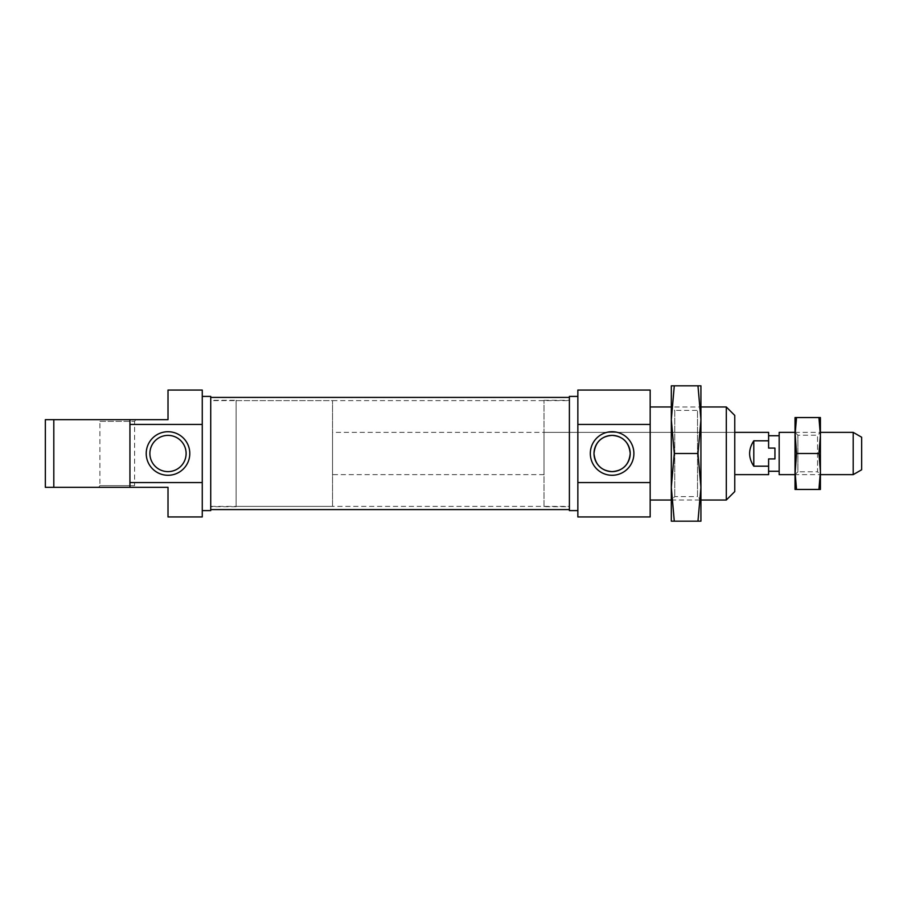 <?xml version="1.0" encoding="UTF-8"?>
<svg xmlns="http://www.w3.org/2000/svg" width="907" height="907" viewBox="0 0 907 907"><rect width="100%" height="100%" fill="white"/><g stroke="black" fill="none" stroke-linecap="round" stroke-linejoin="round"><path stroke-width="0.68" stroke-dasharray="4.54 3.4" d="M650.172 406.971L650.172 500.029L650.172 406.971M671.316 500.029L700.93 500.029L700.93 406.971L700.93 500.029L697.494 496.594L697.494 410.406L700.93 406.971L671.316 406.971L671.316 500.029L671.316 406.971L674.751 410.406L674.751 496.594L674.751 410.406L697.494 410.406L697.494 496.594L674.751 496.594L671.316 500.029M577.85 396.404L577.85 510.596L577.85 396.404M544.007 506.684L544.007 400.316L544.007 506.684L569.392 506.684L569.392 400.316L569.392 506.684M544.007 400.316L569.392 400.316M544.007 432.356L544.007 474.644L544.007 432.356L734.761 432.356L734.761 474.644L734.761 432.356L332.54 432.356L332.54 474.644L332.54 432.356M544.007 474.644L332.54 474.644M650.172 424.431L650.172 390.055L577.85 390.055L577.85 424.431L650.172 424.431L650.172 482.569L577.85 482.569L577.85 424.431M577.85 482.569L577.85 516.945L650.172 516.945L650.172 482.569M569.392 510.596L569.392 396.404M734.761 491.571L734.761 415.429M726.303 500.029L726.303 406.971M168.01 435.383A18.117 18.117 0 0 0 149.893 453.5A18.117 18.117 0 0 0 168.01 471.617A18.117 18.117 0 0 0 186.116 453.5A18.117 18.117 0 0 0 168.01 435.383M135.857 419.669L134.599 421.358L134.599 485.642L99.906 485.642L99.906 421.358L134.599 421.358L99.906 421.358L98.648 419.669L135.857 419.669L98.648 419.669M98.648 487.331L99.906 485.642L134.599 485.642L135.857 487.331L98.648 487.331L135.857 487.331M236.103 400.316L236.103 506.684L236.103 400.316L210.73 400.316L210.73 506.684L210.73 400.316M236.103 506.684L210.73 506.684M202.261 510.596L202.261 396.404L202.261 510.596M202.261 482.569L202.261 516.945L168.01 516.945L168.01 487.331L45.35 487.331L45.35 419.669L168.01 419.669L168.01 390.055L202.261 390.055L202.261 482.569L129.939 482.569L129.939 424.431L202.261 424.431M210.73 396.404L210.73 510.596M129.939 482.569L129.939 424.431M129.939 419.669L129.939 487.331M53.808 419.669L53.808 487.331M697.971 385.826L700.93 385.826L700.93 521.174L697.971 521.174L700.93 487.331L697.971 453.5L700.93 419.669L697.971 385.826L674.286 385.826L671.316 419.669L674.286 453.5L671.316 487.331L674.286 521.174L671.316 521.174L671.316 385.826L674.286 385.826M697.971 453.5L674.286 453.5M697.971 521.174L674.286 521.174M210.73 397.413L210.73 509.587L210.73 397.413M569.392 397.413L569.392 509.587L569.392 397.413M210.73 400.633L210.73 506.367L210.73 400.633L569.392 400.633L569.392 506.367L569.392 400.633M210.73 506.367L569.392 506.367M795.031 474.644L797.899 471.787L797.899 435.213L797.899 471.787L817.547 471.787L817.547 435.213L817.547 471.787L820.416 474.644L820.416 432.356L817.547 435.213L797.899 435.213L795.031 432.356L795.031 474.644L820.416 474.644M820.416 471.47L820.416 435.53L818.919 417.549L820.416 417.549L820.416 489.451L818.919 489.451L820.416 471.47L818.919 453.5L820.416 435.53M795.031 471.47L795.031 435.53L796.527 453.5L795.031 471.47L796.527 489.451L795.031 489.451L795.031 435.53L796.527 417.549L818.919 417.549M818.919 453.5L796.527 453.5M818.919 489.451L796.527 489.451M795.031 435.53L795.031 417.549L796.527 417.549M236.103 506.367L236.103 400.633L236.103 506.367L332.54 506.367L332.54 400.633L332.54 506.367M236.103 400.633L332.54 400.633M795.031 432.356L820.416 432.356M753.796 440.813L768.603 440.813L768.603 448.081L768.603 435.734L768.603 448.081L774.941 448.081L774.941 458.919L768.603 458.919L768.603 471.266L768.603 458.919L768.603 466.187L753.796 466.187C748.241 457.729 748.241 449.271 753.796 440.813L753.796 466.187M779.17 435.734L779.17 471.266L779.17 435.734M774.941 448.081L774.941 458.919M779.17 474.644L779.17 432.356M861.65 469.769L861.65 437.231M768.603 474.644L768.603 466.187M768.603 440.813L768.603 432.356M853.192 474.644L853.192 432.356"/><path stroke-width="1.36" d="M612.112 475.279A21.779 21.779 0 0 0 633.891 453.5A21.779 21.779 0 0 0 612.112 431.721A21.779 21.779 0 0 0 590.321 453.5A21.779 21.779 0 0 0 612.112 475.279M612.112 471.617A18.117 18.117 0 0 0 630.218 453.5A18.117 18.117 0 0 0 612.112 435.383C623.007 436.21 629.039 442.242 630.218 453.477C629.073 464.735 623.03 470.778 612.112 471.617C601.216 470.79 595.173 464.758 593.994 453.523C595.139 442.265 601.182 436.222 612.112 435.383A18.117 18.117 0 0 0 593.994 453.5A18.117 18.117 0 0 0 612.112 471.617M650.172 500.029L671.316 500.029M700.93 500.029L726.303 500.029L726.303 406.971L700.93 406.971M650.172 406.971L671.316 406.971M577.85 396.404L569.392 396.404L569.392 510.596L577.85 510.596M726.303 406.971L734.761 415.429L734.761 491.571L726.303 500.029M577.85 424.431L577.85 390.055L650.172 390.055L650.172 424.431L577.85 424.431L577.85 482.569L650.172 482.569L650.172 424.431M650.172 482.569L650.172 516.945L577.85 516.945L577.85 482.569M168.01 435.383A18.117 18.117 0 0 0 149.893 453.5A18.117 18.117 0 0 0 168.01 471.617A18.117 18.117 0 0 0 186.116 453.5A18.117 18.117 0 0 0 168.01 435.383M168.01 431.721A21.779 21.779 0 0 0 146.22 453.5A21.779 21.779 0 0 0 168.01 475.279A21.779 21.779 0 0 0 189.79 453.5A21.779 21.779 0 0 0 168.01 431.721M202.261 510.596L210.73 510.596L210.73 396.404L202.261 396.404M202.261 424.431L202.261 390.055L168.01 390.055L168.01 419.669L45.35 419.669L45.35 487.331L168.01 487.331L168.01 516.945L202.261 516.945L202.261 424.431L129.939 424.431L129.939 482.569L202.261 482.569M53.808 487.331L53.808 419.669M129.939 487.331L129.939 482.569M129.939 424.431L129.939 419.669M700.93 487.342L697.971 521.174L700.93 521.174L700.93 419.658L697.971 453.5L700.93 487.331M674.286 521.174L671.316 521.174L671.316 487.331L674.286 453.5L671.316 419.658L674.286 385.826L671.316 385.826L671.316 487.331L674.286 521.174L697.971 521.174M697.971 453.5L674.286 453.5M697.971 385.826L700.93 419.669L700.93 385.826L674.286 385.826M210.73 509.587L569.392 509.587M210.73 397.413L569.392 397.413M820.416 474.644L820.416 432.356L853.192 432.356L853.192 474.644L820.416 474.644M795.031 474.644L796.527 453.5L795.031 432.356L779.17 432.356L779.17 474.644L795.031 474.644M820.416 435.53L820.416 417.549L818.919 417.549L820.416 435.53L818.919 453.5L820.416 471.47L818.919 489.451L820.416 489.451L820.416 471.47M818.919 489.451L796.527 489.451L795.031 471.47L795.031 435.53L796.527 417.549L795.031 417.549L795.031 435.53M795.031 471.47L795.031 489.451L796.527 489.451M818.919 453.5L796.527 453.5M818.919 417.549L796.527 417.549M853.192 432.356L861.65 437.231L861.65 469.769L853.192 474.644M734.761 474.644L768.603 474.644L768.603 458.919L774.941 458.919L774.941 448.081L768.603 448.081L768.603 440.813L753.796 440.813C748.241 449.271 748.241 457.729 753.796 466.187L768.603 466.187M734.761 432.356L768.603 432.356L768.603 440.813M768.603 471.266L779.17 471.266M768.603 435.734L779.17 435.734M774.941 448.081L774.941 458.919M753.796 440.813L753.796 466.187"/></g></svg>

